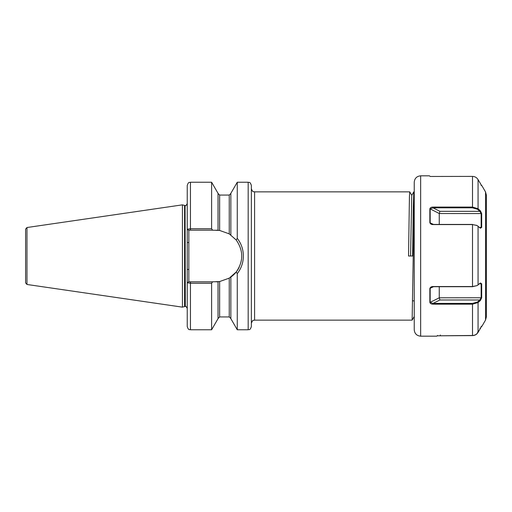 <?xml version="1.0" encoding="UTF-8"?>
<svg xmlns="http://www.w3.org/2000/svg" width="512" height="512" viewBox="0 0 512 512"><rect width="100%" height="100%" fill="white"/><g stroke="black" fill="none" stroke-linecap="round" stroke-linejoin="round"><path stroke-width="0.77" d="M190.445 182.234C189.498 182.854 188.762 181.056 187.238 185.446L187.238 229.229L190.445 228.742L190.445 182.234L211.616 182.234L211.616 228.742L212.576 230.182L219.629 230.445L229.254 233.875L236.211 240.013L237.267 238.381C241.254 243.494 243.283 249.37 243.366 256C243.277 262.656 241.248 268.525 237.267 273.619L237.267 329.766L248.173 329.766C249.126 329.146 249.856 330.944 251.379 326.554L251.379 185.446C249.856 181.056 249.126 182.854 248.173 182.234L248.173 329.766M414.24 191.859L413.805 191.859L413.203 210.643L412.602 256L408.531 256L409.434 196.742L409.734 191.859L411.789 195.398M414.176 199.085L413.939 211.059M409.734 191.859L254.592 191.859L254.592 320.141L412.141 320.141L414.24 196.864M237.267 273.619L236.211 271.987L229.254 278.125L219.629 281.555L212.576 281.818L211.616 283.258L190.445 283.258L187.238 282.771L187.238 229.229L188.557 230.182L190.445 230.182L190.445 228.742L211.616 228.742M184.576 205.427L185.075 205.498L185.075 306.502L184.576 306.573L184.576 205.427L182.426 204.851L182.426 307.149L26.97 284.474L25.6 282.893L25.6 229.107L26.97 227.526L26.97 284.474M230.854 234.925L230.854 193.344L237.267 182.234L237.267 238.381M188.845 230.182L188.845 281.818L187.238 282.771L187.238 326.554C188.736 330.918 189.472 329.146 190.445 329.766L211.616 329.766L211.616 283.258M215.942 230.182L218.029 230.266L218.029 193.344L211.616 182.234M230.854 277.075L230.854 318.656L237.267 329.766M218.47 281.696A25.818 25.818 0 0 1 215.942 281.818L218.029 281.734L218.029 318.656L211.616 329.766M212.576 230.182L190.445 230.182M188.557 281.818L212.576 281.818M188.845 281.818L190.445 281.818L190.445 329.766M230.714 277.178A25.818 25.818 0 0 0 239.181 267.258M236.211 271.987C243.558 261.363 243.558 250.701 236.211 240.013M187.238 269.459L188.845 269.459M187.238 242.541L188.845 242.541M410.566 256L411.757 195.398L413.792 191.872M414.24 316.736L414.24 316.39M477.178 285.568L480.358 282.995L481.677 283.77L481.677 297.76L480.358 300.55L478.067 302.534L472.512 304.166L432.979 304.166C431.411 304.186 430.374 303.629 429.856 302.496L429.856 288.454C430.381 287.162 431.418 286.528 432.979 286.547L472.512 286.547L477.178 285.568L472.512 286.701L432.979 286.701L431.302 287.136L430.17 288.365L430.17 302.298L432.979 303.424L472.512 303.424L477.549 301.971L479.84 299.987L481.158 297.805L481.158 283.866L480.934 283.277L479.84 283.27L480.934 283.277M481.946 326.259L485.542 320.026L485.542 191.974L486.4 195.181L486.4 316.819L486.4 203.507M414.24 319.661L414.24 182.234C414.618 178.342 416.755 176.205 420.653 175.821L420.653 336.179C416.755 335.795 414.618 333.658 414.24 329.766L414.24 319.661M472.512 286.701L472.512 224.57L432.979 224.57C431.411 224.589 430.374 223.955 429.856 222.675L429.856 208.73C430.381 207.603 431.418 207.053 432.979 207.078L472.512 207.078L478.067 208.736L480.358 210.765L481.677 213.562L481.677 227.462L480.358 228.198L477.069 225.517L472.512 224.57L476.826 225.402M481.158 185.555L481.677 185.696L478.067 179.635C476.787 177.562 474.931 176.486 472.512 176.403L430.17 176.467M478.067 332.365C476.787 334.438 474.931 335.514 472.512 335.597L437.235 335.814L472.512 335.475C474.931 335.392 476.787 334.317 478.067 332.243L481.677 326.208L478.067 332.365L477.549 332.064M481.158 326.349L481.677 326.304M437.235 335.814L437.542 335.437M414.24 323.994L414.24 314.682M412.749 300.774L414.24 300.986L414.24 329.766M480.294 228.134L481.158 227.36L481.158 213.517L479.84 211.328L477.549 209.299L472.512 207.821L432.979 207.821L430.17 208.928L430.17 222.771L431.277 223.981L432.979 224.429L472.512 224.429M439.258 224.429L439.258 213.517L439.917 211.328L479.84 211.328L480.358 210.765M481.677 227.462L479.411 227.36M429.856 208.73L439.258 213.517L481.677 213.562M477.549 209.299L478.067 208.736L478.067 179.635M439.917 211.328L432.979 207.821L432.979 207.078M429.856 222.675L433.453 224.429M429.856 302.496L439.258 297.805L439.258 286.701M481.677 297.76L439.258 297.805L439.917 299.987L432.979 303.424L432.979 304.166M479.354 283.866L481.677 283.77M480.358 300.55L479.84 299.987L439.917 299.987M478.067 332.243L478.067 302.534L477.549 301.971M433.523 286.701L429.856 288.454M480.358 328.358L479.84 328.058M440.352 335.597L440.352 334.995M185.075 205.498L185.312 306.502C185.632 305.946 186.272 306.586 187.238 308.429M218.029 193.459L219.629 195.066L219.629 230.445M219.629 195.066L229.254 195.066L229.254 233.875M219.629 281.555L219.629 316.934L218.029 318.541M229.254 278.125L229.254 316.934L230.854 318.541M472.512 335.475L472.512 303.424M472.512 207.821L472.512 176.403M478.067 226.17L478.067 284.986M472.512 335.597L472.512 334.995M254.592 320.141C253.638 320.755 252.909 318.963 251.379 323.347M26.97 227.526L182.426 204.851M237.267 182.234L248.173 182.234M229.254 195.066L230.854 193.459M219.629 316.934L229.254 316.934M184.576 306.573L182.426 307.149M185.312 205.498C185.626 206.042 186.272 205.402 187.238 203.571M254.592 191.859C253.638 191.245 252.909 193.037 251.379 188.653M414.189 316.602L412.154 320.128M429.453 175.821L420.653 175.821M485.542 191.974L481.946 185.741M436.832 336.179L420.653 336.179M485.542 320.026L486.4 316.819M476.608 225.286L477.069 225.517M481.914 185.728L481.395 185.587M429.677 176.013L430.022 176.333M481.914 326.272L481.395 326.413M437.05 335.987L437.395 335.667"/></g></svg>

